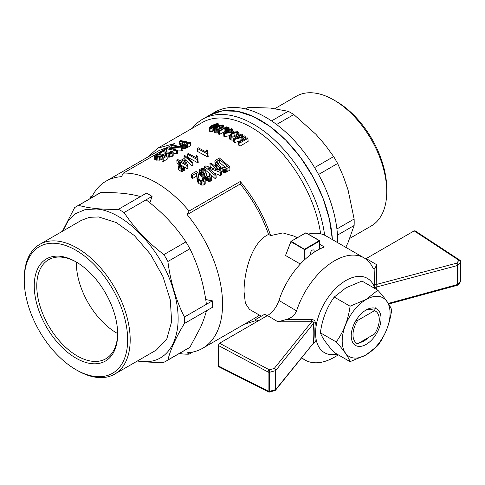 <?xml version="1.0" encoding="UTF-8"?>
<svg xmlns="http://www.w3.org/2000/svg" width="485" height="485" viewBox="0 0 485 485"><rect width="100%" height="100%" fill="white"/><g stroke="black" fill="none" stroke-linecap="round" stroke-linejoin="round"><path stroke-width="0.73" d="M355.893 320.585L357.736 320.367L374.535 310.667L375.414 307.823M374.535 310.667A18.588 10.731 120 0 1 379.276 319.603A18.588 10.731 120 0 1 374.535 334.019L357.736 343.713L353.923 344.126M357.736 320.367A18.588 10.731 120 0 0 357.736 343.713M192.315 128.246A101.88 58.818 60 0 1 202.584 119.225L214.752 112.199A101.88 58.818 60 0 1 293.522 139.777A101.88 58.818 60 0 1 337.73 242.682M209.538 115.212A101.88 58.818 60 0 1 285.889 140.274A101.88 58.818 60 0 1 332.364 239.59L329.418 219.141L322.864 197.868L313.049 176.922L300.5 157.389L285.853 140.238L269.878 126.397L253.419 116.582L237.323 111.301L222.433 110.835L209.538 115.212M345.769 247.326L348.072 242.482L354.129 225.513A89.367 51.598 -120 0 0 354.129 219.014L348.072 189.987L343.356 176.364L337.633 163.487A89.367 51.598 -120 0 0 333.65 156.594L325.362 145.191L315.923 134.309L293.813 114.545A89.367 51.598 -120 0 0 288.187 111.295L270.46 108.058L248.35 107.349A89.367 51.598 -120 0 0 246.319 108.422L245.465 108.913M337.493 235.122L354.129 225.513M336.899 228.962L354.129 219.014M318.578 174.485L337.633 163.487M314.601 167.598L333.65 156.594M276.583 124.493L293.813 114.545M271.545 120.904L288.187 111.295M245.592 108.943L248.35 107.349M349.861 238.329L371.231 225.992A74.908 43.25 -120 0 0 386.745 191.696A74.908 43.25 -120 0 0 333.783 99.958A74.908 43.25 -120 0 0 296.323 96.248L274.953 108.585M386.745 191.696L386.745 188.78A71.331 41.183 -120 0 0 336.305 101.413L333.783 99.958M202.584 119.225A101.88 58.818 60 0 1 253.528 124.269A101.88 58.818 60 0 1 324.635 235.207M147.689 157.11L157.795 148.18L202.033 122.638A99.201 57.272 60 0 1 251.63 127.549A99.201 57.272 60 0 1 320.627 233.819M297.123 237.82L294.365 236.225L282.834 232.897L270.654 235.613C263.888 215.789 253.752 197.753 240.257 181.499L189.071 211.054A99.201 57.272 -120 0 0 156.206 182.645A99.201 57.272 -120 0 0 123.348 173.109L174.533 143.554L157.795 148.18M297.202 237.771L295.777 237.038M244.21 324.277L255.819 320.603M192.745 352.043L189.071 354.165A99.201 57.272 -120 0 1 179.365 353.462M229.938 139.407L229.526 136.024L229.696 139.037L230.326 139.741L232.048 140.165L234.097 139.795M207.574 152.217L208.21 156.564L207.556 156.946L207.38 153.915L197.256 148.374L197.425 151.387L207.556 156.946M197.613 157.964L198.25 162.317L197.595 162.693L197.425 159.662L187.295 154.121L187.465 157.134L197.595 162.693M183.973 155.843L184.73 155.406L192.848 162.457L193.018 165.488L192.26 165.925L192.09 162.899L189.526 160.487L183.973 155.843L184.264 158.947M185.021 159.541L192.26 165.925M178.201 163.748L177.001 163.178L176.831 160.165L177.843 159.583L180.22 160.735L183.76 158.692L184.894 159.274L187.701 165.197L187.877 168.228L187.064 168.695L186.895 165.664L180.341 161.899L180.511 164.912L181.178 165.264M184.585 167.179L187.064 168.695M180.177 165.391L180.735 165.07L184.585 167.076L184.755 170.108L183.694 170.72L183.518 167.689L180.177 165.391L180.256 166.822M182.772 170.144L183.694 170.72M178.256 166.5L178.813 166.179L182.663 168.186L182.833 171.217L181.772 171.829L181.602 168.798L178.256 166.5L178.425 169.514L181.772 171.829M211.69 167.822L210.132 166.585L209.956 163.487L211.017 162.875L221.33 171.708L221.518 174.958L220.408 175.6L220.22 172.351L207.944 167.701L216.025 174.77L216.207 178.019L215.146 178.632L214.964 175.382L204.646 166.555L204.791 169.119M205.761 170.393L210.138 174.036M211.345 175.097L215.146 178.632M214.115 172.999L220.408 175.6M204.597 174.691L204.888 178.553L205.87 179.887L208.447 181.214L210.217 181.281L211.666 180.341L211.678 176.207L210.769 177.807L208.259 177.983L205.688 176.685L204.706 175.37L204.737 174.151L202.736 174.115L200.669 172.963L199.596 171.811L199.45 169.641L201.524 168.44L202.857 168.447L205.725 169.689L204.906 170.429L202.748 169.465L201.293 169.702L200.657 170.853L201.681 172.375L203.542 173.284L205.282 173.103L205.864 172.581L206.852 173.575L206.095 174.018L206.083 175.327L207.447 176.625L209.738 176.843L210.181 175.812L209.29 174.327L210.49 173.915L211.678 176.207M199.244 170.708L199.771 174.927L201.845 176.789L204.912 177.322M201.469 172.805L202.93 172.575L205.082 173.557M229.775 166.834L229.963 170.083L226.307 172.09L226.119 168.847L223.464 169.107L222.069 168.659L217.91 166.082L215.473 163.348L214.891 161.505L215.867 160.074L219.456 158.001L229.775 166.834L226.119 168.847M220.651 171.066L223.646 172.339L226.307 172.09M214.891 161.505L215.097 165.112L216.231 167.301M245.337 138.74L245.204 136.418L240.19 141.711L247.083 137.734L247.944 138.352L248.12 141.426L240.02 146.1A99.201 57.272 -120 0 0 238.753 145.179L238.578 142.117L243.603 136.782L234.661 139.468L233.521 138.746L233.697 141.778A99.201 57.272 -120 0 1 234.837 142.505L239.529 141.099M192.703 178.395L196.698 176.085L197.935 182.378L198.953 183.591L201.724 185.1L204.331 184.882L205.197 184.082L205.191 179.856L205.016 180.832L202.924 181.942L201.536 181.869L198.771 180.396L197.195 177.771L196.522 172.975L192.527 175.285L191.248 174.291L191.423 177.389L192.703 178.395L192.527 175.285M180.511 164.912L179.401 165.555A99.201 57.272 -120 0 0 178.268 164.973L178.098 161.966L179.214 161.323L176.831 160.165M92.471 195.697L90.78 196.674A99.201 57.272 -120 0 0 89.998 198.674M167.04 157.001L169.732 157.104L173.181 155.643L173.206 151.987L173.006 152.587L170.92 153.739L166.864 153.921L165.379 152.884L164.839 150.508L160.85 152.811L159.62 152.654L159.686 153.787M163.439 154.57L165.021 153.654L165.373 155.527M160.85 152.811L161.026 155.958A99.201 57.272 -120 0 0 160.965 155.952M167.052 156.079L167.228 159.135L163.281 161.414A99.201 57.272 -120 0 0 162.045 161.069L161.869 158.001L165.106 156.134L162.912 155.242L160.808 156.758L157.71 157.164L154.594 156.285L154.588 155.643L156.746 154.351L160.844 153.848L159.959 154.454L157.152 154.721L156 155.43L156.267 156.17L158.243 156.522L160.274 156.267L162.79 154.327L167.052 156.079L163.106 158.359L161.869 158.001M154.594 156.285L154.776 159.444L155.364 159.844L159.492 160.165L162.19 159.347M171.86 147.579L171.751 145.645L172.812 145.033L182.748 147.125L182.918 150.18L181.808 150.823L181.632 147.767L169.653 148.398L177.437 150.192L176.376 150.805L166.446 148.713L166.567 150.829M177.48 150.95L181.808 150.823M177.437 150.192L177.613 153.248L176.552 153.86L176.376 150.805M166.725 151.89L170.714 152.466M173.266 152.999L176.552 153.86M228.095 130.768L228.047 129.877L228.932 130.283L223.7 133.302L223.87 136.315L224.519 136.625L229.514 135.685M215.71 127.482L216.262 127.319L216.08 124.221L212.769 125.663L214.891 125.33L215.94 125.663L215.576 126.712L214.588 127.379L210.884 128.519L209.223 127.931L209.641 127.064L211.624 125.7L215.528 123.942L217.468 123.645L218.777 123.96L218.686 124.778L217.941 125.342L217.044 125.191L216.989 124.148L216.08 124.221M209.223 127.931L209.405 131.029L210.06 131.532L212.248 131.435L214.764 130.447M182.512 148.525L186.385 148.077L190.708 145.688L190.532 142.632L180.602 140.541L179.535 141.153L179.717 144.324L180.087 144.36M218.559 134.115L219.402 134.442L219.226 131.417L218.383 131.089L218.559 134.115M219.402 134.442L226.931 130.52M214.782 132.714L214.37 129.416L214.782 132.714L216.862 133.029L218.899 132.484M216.025 174.77L214.964 175.382M221.33 171.708L220.22 172.351M204.646 166.555L205.81 165.882L217.953 170.174L209.956 163.487M206.173 175.443L206.095 174.018M206.78 176.158L206.634 173.612M206.889 176.237L206.737 173.551M207.01 176.322L206.852 173.575M200.82 171.223L200.766 170.18M201.427 172.096L201.293 169.702M202.087 172.533L201.912 169.429M202.93 172.575L202.748 169.465M203.918 172.89L203.742 169.768M205.058 173.151L204.906 170.429M205.889 172.612L205.725 169.689M199.771 174.927L199.596 171.811M200.851 176.091L200.669 172.963M201.845 176.789L201.669 173.642M202.918 177.267L202.736 174.115M203.936 177.419L203.755 174.254M204.888 178.553L204.706 175.37M205.264 179.189L205.082 176M205.87 179.887L205.688 176.685M206.616 180.42L206.434 177.207M207.459 180.905L207.277 177.68M208.447 181.214L208.259 177.983M209.35 181.384L209.168 178.14M210.217 181.281L210.029 178.037M210.951 181.057L210.769 177.807M211.666 180.341L211.484 177.098M209.435 176.922L209.29 174.327M209.993 176.576L209.908 175.109M227.18 171.684L226.992 168.44M215.097 165.112L214.922 162.008M215.316 165.779L215.14 162.663M215.649 166.47L215.473 163.348M216.219 167.101L216.055 164.172M217.013 167.786L216.862 165.052M218.062 168.707L217.91 166.082M219.456 169.962L219.293 167.137M220.887 171.217L220.705 168.016M222.257 171.878L222.069 168.659M223.646 172.339L223.464 169.107M224.591 172.387L224.41 169.15M225.519 172.345L225.337 169.101M240.02 146.1L239.845 143.026L238.578 142.117M247.944 138.352L239.845 143.026M242.579 136.449L242.476 134.612L235.686 138.534L244.434 135.891L245.204 136.418M233.521 138.746L241.621 134.072L242.476 134.612M234.837 142.505L234.661 139.468M241.991 138.474L241.924 137.291M242.949 137.449L242.924 137.019M202.724 180.766L202.56 177.831L203.767 177.419L205.191 179.856M203.391 180.359L203.294 178.638L202.56 177.831M191.248 174.291L196.558 171.223L198.135 173.363L198.826 178.304L199.911 179.929L201.59 180.772L203.166 180.638L203.7 179.462L203.294 178.638M196.698 176.085L196.522 172.975M196.813 176.461L196.637 173.345M196.88 176.867L196.704 173.745M196.995 178.589L196.819 175.455M197.159 179.947L196.983 176.801M197.377 180.929L197.195 177.771M197.595 181.639L197.419 178.468M197.935 182.378L197.753 179.201M198.365 182.984L198.183 179.796M198.953 183.591L198.771 180.396M200.25 184.482L200.069 181.269M201.724 185.1L201.536 181.869M203.112 185.185L202.924 181.942M204.331 184.882L204.143 181.632M205.197 184.082L205.016 180.832M270.654 235.613L268.544 234.394L267.265 235.086C250.951 243.9 243.967 273.364 244.046 291.727L245.386 303.301L249.472 309.369L261.306 316.202M240.257 181.499L240.257 183.985C252.679 199.202 262.112 216.001 268.544 234.394M240.257 183.985L187.174 214.631A96.515 55.726 60 0 1 222.56 304.137A96.515 55.726 60 0 1 202.572 348.321A96.515 55.726 60 0 1 187.174 352.777L189.071 354.165M189.071 211.054L187.174 214.631M205.719 299.518L212.388 300.852A89.367 51.598 60 0 1 212.388 307.344L184.391 323.513A89.367 51.598 -120 0 0 184.391 317.014C175.988 300.185 170.484 281.676 167.889 261.488A89.367 51.598 60 0 0 163.912 254.595C147.725 242.257 134.448 228.241 124.075 212.545A89.367 51.598 -120 0 0 118.449 209.296C110.386 209.471 103.014 209.235 96.339 208.586C89.701 207.913 83.79 206.834 78.612 205.349L100.625 192.636A89.367 51.598 -120 0 0 98.594 193.709L76.575 206.422A89.367 51.598 60 0 1 78.612 205.349M100.625 192.636C108.688 192.46 116.06 192.697 122.735 193.345C129.374 194.018 135.279 195.097 140.462 196.583L146.446 193.133A89.367 51.598 60 0 1 149.259 194.685A89.367 51.598 60 0 1 152.072 196.376L149.889 202.821M180.068 170.775L179.893 167.755M182.663 168.186L181.602 168.798M181.875 167.701L181.814 166.646M184.585 167.076L183.518 167.689M187.701 165.197L186.895 165.664M192.848 162.457L192.09 162.899M198.08 159.286L197.425 159.662M197.971 159.08L197.819 156.37L197.565 157.11M187.295 154.121L188.307 153.539L196.158 157.698L196.619 155.679L197.819 156.37M208.041 153.533L207.38 153.915M207.932 153.333L207.774 150.623L207.519 151.356M197.256 148.374L198.262 147.792L206.119 151.944L206.58 149.932L207.774 150.623M231.169 140.056L230.993 137.037L230.478 136.843L230.157 136.728L230.326 139.741M232.048 140.165L231.872 137.146L230.993 137.037M233.055 140.062L232.885 137.037L231.872 137.146M234.019 138.461L233.922 136.77L232.885 137.037M235.177 137.795L235.092 136.291L233.922 136.77M236.474 137.043L236.389 135.588L235.092 136.291M238.317 135.976L238.232 134.381L236.389 135.588M239.172 135.485L239.05 133.333L238.232 134.381M229.526 136.024L230.387 134.339L234.691 131.944L237.608 131.684L239.002 132.599L239.05 133.333M259.408 315.104L255.643 317.651M170.756 153.121L170.665 151.52L171.86 150.987L173.206 151.987M171.417 152.726L171.369 151.787L170.665 151.52M159.62 152.654L164.93 149.586L166.422 150.265L166.973 152.745L167.998 153.363L171.187 152.939L171.745 152.138L171.369 151.787M165.021 153.654L164.839 150.508M165.124 153.812L164.948 150.665M165.179 154L165.003 150.859M165.246 154.86L165.07 151.732M165.361 155.333L165.197 152.411M165.524 155.4L165.379 152.884M165.712 155.479L165.579 153.205M166.015 155.612L165.894 153.521M166.416 155.788L166.3 153.739M166.985 156.049L166.864 153.921M168.295 157.146L168.119 154.078M169.732 157.104L169.556 154.042M171.096 156.794L170.92 153.739M172.302 156.309L172.133 153.254M173.181 155.643L173.006 152.587M156.031 155.976L156 155.43M156.606 156.267L156.534 155.036M157.249 156.443L157.152 154.721M158.092 156.51L157.977 154.515M159.068 156.503L158.947 154.4M160.062 156.315L159.959 154.454M160.965 155.982L160.844 153.848M155.364 159.844L155.188 156.703M156.455 160.165L156.279 157.043M157.886 160.268L157.71 157.164M159.492 160.165L159.316 157.067M160.984 159.844L160.808 156.758M162.105 157.867L162.014 156.261M162.736 157.498L162.639 155.752M163.033 157.328L162.912 155.242M163.281 161.414L163.106 158.359M161.626 155.467L161.596 154.873M182.748 147.125L181.632 147.767M166.446 148.713L167.604 148.04L179.456 147.113L171.751 145.645M232.673 131.156L232.558 129.04L231.751 128.658L229.835 129.762L228.95 129.35L228.047 129.877M224.519 136.625L224.343 133.611L223.7 133.302M232.612 132.908L232.564 132.096L224.343 133.611M233.515 132.441L233.467 131.574L232.564 132.096M232.558 129.04L230.642 130.144L233.467 131.574M209.653 131.32L209.478 128.228M210.06 131.532L209.884 128.44M211.054 131.599L210.884 128.519M212.248 131.435L212.072 128.361M213.588 131.029L213.412 127.955M214.661 128.598L214.588 127.379M215.637 127.719L215.576 126.712M216.055 127.422L215.983 126.136M214.376 125.342L214.346 124.845M215.055 125.348L215.013 124.59M215.595 125.512L215.534 124.384M216.686 127.04L216.522 124.16M217.401 124.918L217.359 124.19L216.989 124.148M217.716 124.548L217.359 124.19M217.135 126.773L217.044 125.191L217.704 124.318M217.995 126.318L217.941 125.342M218.753 125.942L218.686 124.778M218.977 125.839L218.893 124.324M180.159 146.409L180.281 143.796L183.536 141.778L179.535 141.153M180.614 146.525L180.523 144.924L180.05 144.457M181.639 146.803L181.554 145.336L180.523 144.924M182.427 147.034L182.336 145.451L181.554 145.336M183.342 148.61L183.166 145.542L182.336 145.451M184.142 148.574L183.967 145.506L183.166 145.542M184.93 148.489L184.755 145.427L183.967 145.506M185.694 148.313L185.519 145.257L184.755 145.427M186.385 148.077L186.21 145.015L185.519 145.257M187.004 147.773L186.828 144.718L186.21 145.015M187.725 147.41L187.549 144.354L186.828 144.718M190.532 142.632L187.549 144.354M229.156 129.446L229.005 127.482L226.465 126.888L218.383 131.089M224.985 131.217L224.81 128.192L219.226 131.417M225.628 130.883L225.458 127.858L224.81 128.192M226.113 130.683L225.937 127.658L225.458 127.858M226.531 130.556L226.362 127.537L225.937 127.658M226.841 128.883L226.762 127.5L226.362 127.537M227.216 128.646L227.156 127.513L226.762 127.5M227.483 128.483L227.156 127.513M227.804 128.101L227.435 127.628M226.895 131.459L226.75 128.943L227.786 127.822M227.762 130.956L227.665 129.186L226.75 128.943M228.696 129.501L228.641 128.543L227.665 129.186M229.072 127.967L228.641 128.543M218.808 130.847L218.723 129.453L217.692 129.786L217.862 132.823M219.966 130.18L219.893 128.925L218.723 129.453M221.257 129.428L221.19 128.216L219.893 128.925M223.106 128.361L223.033 127.04L221.19 128.216M223.961 127.876L223.858 126.112L223.033 127.04M214.37 129.416L215.243 127.998L219.547 125.579L222.445 125.003L223.821 125.542L223.858 126.112M215.158 132.926L214.982 129.883L214.606 129.671M215.989 133.06L215.813 130.022L214.982 129.883M216.862 133.029L216.686 129.992L215.813 130.022M217.692 129.786L216.686 129.992M179.401 165.555L179.232 162.542L178.098 161.966M180.341 161.899L179.232 162.542M91.404 197.862A96.515 55.726 60 0 1 106.057 181.147A96.515 55.726 60 0 1 121.45 176.692L123.348 173.109M90.78 196.674L90.871 198.165M168.956 146.779L159.135 150.502L106.057 181.147M230.157 136.728L229.769 136.388M219.608 159.559L227.489 166.3L224.901 167.701L223.094 167.78L220.536 166.61L217.244 163.663L216.571 162.275L216.753 161.384L219.608 159.559L219.784 162.669L225.422 167.458M300.33 264.046L285.671 255.583L285.677 255.219L291.061 241.318L305.902 232.873L291.152 241.306M313.983 252.339A2.68 1.546 120 0 0 314.189 251.23A2.68 1.546 120 0 0 313.637 250.005A2.68 1.546 120 0 0 312.291 250.139A2.68 1.546 120 0 0 310.582 252.376A2.68 1.546 120 0 0 310.824 254.558M212.388 300.852L184.391 317.014M152.072 196.376L146.088 199.832C154.151 205.992 161.523 212.575 168.198 219.596C174.836 226.634 180.747 234.061 185.925 241.888L163.912 254.595M206.404 304.301C205.106 294.243 203.082 284.568 200.347 275.274C197.571 266.01 194.091 257.177 189.908 248.775A89.367 51.598 -120 0 0 185.925 241.888M146.088 199.832L124.075 212.545M140.462 196.583L118.449 209.296M206.404 310.8C205.106 316.032 203.082 321.688 200.347 327.775L189.908 347.272A89.367 51.598 -120 0 1 187.962 348.497L165.943 361.21A89.367 51.598 60 0 1 163.912 362.283C155.849 362.459 148.477 362.222 141.802 361.574L137.31 361.046M185.822 163.809L183.93 159.832L181.354 161.317L185.822 163.809M230.957 136.261L233.837 136.012L237.207 134.066L237.923 132.848L236.91 132.266L234.776 132.672L231.406 134.618L230.684 135.357L230.957 136.261M231.794 131.696L226.168 132.732L229.738 130.665L231.794 131.696M213.703 125.785L211.199 126.597L210.199 127.458L211.278 127.998L213.012 127.555L214.746 126.324L213.703 125.785L213.782 127.173M184.536 144.754L188.295 142.905L184.706 142.014L181.651 144.124L182.554 144.706L184.536 144.754M222.379 125.609L219.62 126.136L216.249 128.076L215.51 129.143L216.462 129.501L218.65 128.864L222.021 126.918L222.694 126.27L222.379 125.609L222.433 126.518M219.784 162.669L217.522 163.978M217.341 163.772L217.183 160.959M216.85 163.075L216.753 161.384M304.459 259.899L304.459 249.557L290.988 241.779L291 241.391M137.764 360.779L141.559 361.331C171.078 365.266 186.41 331.352 173.569 290.576C162.22 249.951 125.191 210.848 96.291 208.993L85.221 209.581L75.696 213.594L68.13 220.857L62.862 231.036M184.391 323.513C175.982 337.348 170.484 349.503 167.889 359.985A89.367 51.598 60 0 1 165.943 361.21M189.908 248.775L167.889 261.488M167.889 359.985L189.908 347.272M62.401 231.303L74.629 207.647A89.367 51.598 60 0 1 76.575 206.422M183.93 159.832L184.1 162.814M237.547 132.453L237.614 133.63M236.91 132.266L237.019 134.181M236.013 132.278L236.153 134.733M234.776 132.672L234.934 135.436M232.945 133.593L233.091 136.236M231.509 136.437L231.406 134.618M230.714 135.921L230.684 135.357M229.817 132.047L229.738 130.665M214.34 126.803L214.285 125.839M212.915 125.894L213.012 127.555M212.127 126.161L212.218 127.816M211.199 126.597L211.278 127.998M210.617 127.961L210.563 127.058M214.697 126.021L214.716 126.361M184.706 142.014L184.858 144.675M182.772 144.736L182.687 143.184M181.93 144.439L181.887 143.693M221.748 125.542L221.833 127.034M220.857 125.67L220.966 127.573M219.62 126.136L219.747 128.276M217.795 127.082L217.91 129.131M216.334 129.483L216.249 128.076M215.552 129.186L215.528 128.749M24.25 280.124L24.25 278.663A74.908 43.25 60 0 1 39.764 244.367L81.474 220.293L89.489 217.322L98.655 216.953L116.327 222.573L134.297 235.516L150.477 254.255L162.966 276.614L170.302 299.966L171.635 321.591L166.804 338.96L156.376 350.037L114.672 374.117A74.908 43.25 60 0 1 97.485 377.451A74.908 43.25 60 0 1 77.218 370.407L75.951 369.673A73.12 42.219 60 0 1 24.25 280.124A73.12 42.219 60 0 1 75.957 250.272A73.12 42.219 60 0 1 127.658 339.821A73.12 42.219 60 0 1 75.951 369.673M39.764 244.367A74.908 43.25 60 0 1 114.672 287.617A74.908 43.25 60 0 1 114.672 374.117M34.247 285.895A58.982 34.053 60 0 1 75.957 261.815A58.982 34.053 60 0 1 117.661 334.05A58.982 34.053 60 0 1 75.957 358.13A58.982 34.053 60 0 1 34.247 285.895M117.655 333.565A57.194 33.022 60 0 1 116.806 333.086A57.194 33.022 60 0 1 76.369 262.064M117.655 333.316A57.194 33.022 60 0 1 105.815 358.773A57.194 33.022 60 0 1 77.218 355.941A57.194 33.022 60 0 1 36.775 285.895A57.194 33.022 60 0 1 48.621 259.711A57.194 33.022 60 0 1 76.594 262.185M377.809 290.194L361.968 281.051L345.957 287.817L334.238 297.056C326.799 307.344 322.179 319.251 320.373 332.789C322.179 337.736 326.799 344.314 334.238 352.516L350.079 361.658C348.279 356.711 343.659 350.14 336.214 341.937C343.659 331.655 348.279 319.742 350.079 306.205L366.09 299.439L377.809 290.194C385.248 298.396 389.867 304.974 391.674 309.921C389.867 323.459 385.248 335.371 377.809 345.653L366.09 354.893L350.079 361.658M366.133 344.411A21.091 12.18 -60 0 1 351.219 335.802A21.091 12.18 -60 0 1 366.133 309.97A21.091 12.18 -60 0 1 381.046 318.584A21.091 12.18 -60 0 1 366.133 344.411M368.467 337.518A18.23 10.524 -60 0 1 364.114 340.913A18.23 10.524 -60 0 1 359.755 342.549M365.084 310.618A18.23 10.524 -60 0 1 373.226 310.236M366.133 354.832A33.853 19.546 -60 0 1 345.405 325.338A33.853 19.546 -60 0 1 386.866 301.403A33.853 19.546 -60 0 1 366.133 354.832M336.214 341.937L320.373 332.789M350.079 306.205L334.238 297.056M337.039 354.135A42.898 24.765 -60 0 1 324.465 303.137A42.898 24.765 -60 0 1 374.917 288.526M374.911 268.296L376.754 264.743L376.124 287.114A1.788 1.14 -14.2 0 0 375.123 288.308L374.456 283.373L374.911 268.296L374.008 269.248L372.492 267.077A58.982 34.053 -60 0 0 364.029 257.868L326.114 235.977A58.982 34.053 -60 0 0 308.236 234.103M311.722 319.597C313.989 319.718 315.189 320.797 315.317 322.834A1.788 0.734 -174.4 0 0 313.728 323.137C313.662 321.949 313.007 321.47 311.752 321.713L311.722 319.597L286.071 319.585C291.109 318.299 294.613 315.402 296.584 310.903A58.982 34.053 -60 0 1 364.029 257.868M315.317 322.834C314.644 330.061 314.644 336.426 315.317 341.931L312.843 344.271M338.366 354.899L334.541 357.112A58.982 34.053 -60 0 1 305.047 360.034A58.982 34.053 -60 0 1 301.876 357.76M296.584 310.903L278.966 300.445A58.982 34.053 -60 0 1 324.429 246.998L319.73 244.288M258.135 320.955L255.613 319.494A58.982 34.053 -60 0 0 256.159 322.095M267.174 315.735L264.646 314.274L255.613 319.494M275.262 390.346A1.788 1.328 -140.9 0 0 275.601 390.073L313.728 342.78C313.013 337.117 313.013 330.57 313.728 323.137L275.832 370.37A1.788 1.316 -141.3 0 0 274.231 368.485A1.788 0.994 61.7 0 1 275.431 370.692L269.527 372.286L269.302 369.812A1.788 0.964 118.1 0 0 268.096 372.031L218.262 345.435L219.529 343.247L267.49 315.553C272.746 312.267 276.571 307.229 278.966 300.445M268.484 391.904L218.662 366.696L218.262 365.866L268.096 391.08A1.788 0.988 116.8 0 0 268.484 391.904A1.788 1.788 0 0 0 269.436 392.092L269.527 391.334L275.431 389.697A1.788 0.994 61.6 0 1 275.062 390.516A1.788 1.788 0 0 0 275.601 390.073L275.601 390.073A1.788 1.328 -140.9 0 0 275.832 389.382L313.728 342.78A1.788 1.285 172.7 0 1 315.317 341.931M218.262 345.435L218.262 365.866M219.529 343.247L269.302 369.812L274.231 368.485L311.752 321.713L277.923 321.804L286.071 319.585M376.754 264.743L366.199 258.566L414.16 230.878L415.081 230.805L459.944 260.263A1.788 1.073 123.3 0 0 458.98 260.306A1.788 1.437 12.8 0 1 460.732 261.894L457.937 265.325A1.788 1.067 -121.7 0 0 456.652 263.167A1.788 0.618 75.1 0 1 457.385 265.556A1.788 1.031 -0 0 0 457.895 265.35A1.788 1.031 -0 0 0 457.937 265.325L457.937 284.331L460.732 280.942A1.788 1.455 13.1 0 1 460.701 281.209A1.788 1.788 0 0 0 460.75 280.803A1.788 1.031 180 0 1 460.732 280.942L460.732 261.894A1.788 1.031 0 0 0 460.75 261.754L460.75 280.803A1.788 1.031 180 0 0 460.732 280.669M457.246 285.247A1.788 1.067 -121.7 0 0 457.573 285.15A1.788 1.067 -121.7 0 0 457.937 284.331A1.788 1.031 180 0 1 457.895 284.356A1.788 1.031 180 0 1 457.385 284.562A1.788 0.612 74.7 0 1 457.106 285.35A1.788 1.788 0 0 0 457.573 285.15C458.125 285.301 459.168 283.986 460.701 281.209M414.16 230.878L458.98 260.306L456.652 263.167L376.178 284.519A1.788 1.449 2.5 0 1 374.456 283.373M196.922 177.462L196.746 174.339M165.203 154.297L165.027 151.162M319.627 249.078L319.627 241.087L304.962 249.557L291.236 241.336L290.988 241.779M304.962 259.433L304.713 249.114L319.372 240.651L319.73 240.942L305.902 232.873M267.49 315.553L277.923 321.804M275.832 370.37L275.832 389.382A1.788 1.031 180 0 1 275.474 389.673A1.788 1.031 180 0 1 275.431 389.697L275.431 370.692A1.788 1.031 0 0 0 275.474 370.667A1.788 1.031 0 0 0 275.832 370.37M268.096 372.031L268.096 391.08A1.788 1.031 180 0 0 269.527 391.334L269.527 372.286A1.788 1.031 -0 0 1 268.096 372.031M376.645 289.527L376.124 287.114L457.385 265.556L457.385 284.562L388.315 303.428M202.572 348.321L255.656 317.675M285.574 255.346L290.903 241.5A0.358 0.358 0 0 1 291.061 241.318L305.72 232.855A0.358 0.358 0 0 1 306.077 232.855L319.548 240.633A0.358 0.358 0 0 1 319.73 240.942L319.73 249.023M305.047 360.034L301.634 358.057M275.062 390.516L269.436 392.092M460.75 261.754A1.788 1.788 0 0 0 459.944 260.263M388.697 304.034L457.106 285.35"/></g></svg>
